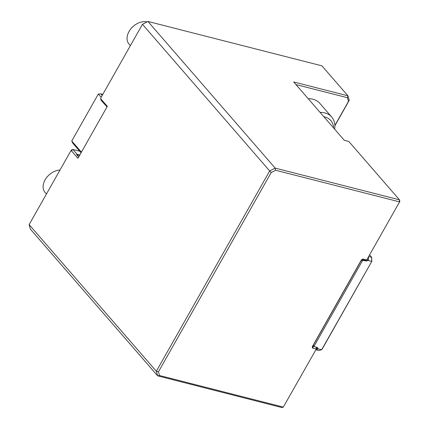 <?xml version="1.0" encoding="UTF-8"?>
<svg xmlns="http://www.w3.org/2000/svg" width="429" height="429" viewBox="0 0 429 429"><rect width="100%" height="100%" fill="white"/><g stroke="black" fill="none" stroke-linecap="round" stroke-linejoin="round"><path stroke-width="0.64" d="M130.373 45.651L129.054 44.133A14.945 10.698 -40.9 0 1 129.043 31.456A14.945 10.698 -40.9 0 1 147.061 21.906M46.423 194.031L45.104 192.514A14.945 10.698 -40.9 0 1 45.099 179.837A14.945 10.698 -40.9 0 1 59.996 170.04M334.872 125.445L348.482 101.394L347.442 97.71L347.924 95.806L321.932 65.846L147.941 21.45L275.166 168.109L275.622 170.254L271.203 172.544L269.68 170.957L142.455 24.292L100.772 97.973L100.761 98.809L107.32 106.371L77.939 158.301L71.38 150.745L70.806 150.928L29.124 224.608L156.349 371.267L269.68 170.957L275.166 168.109L399.447 199.817L399.876 201.346L366.639 260.087L365.411 260.43L362.135 259.593A0.45 0.322 139.1 0 0 361.588 259.877L312.998 345.763A0.45 0.322 139.1 0 0 313.127 346.219L313.755 346.38M316.64 347.383L316.983 347.855L283.301 407.1L316.983 347.855M271.203 172.544L158.451 371.83L156.349 371.267L157.641 375.842L159.491 375.509L283.301 407.1L281.917 407.55L157.641 375.842L30.416 229.183L29.124 224.608M348.482 101.394L349.217 100.381L347.924 95.806L293.693 81.971L344.31 140.315L348.831 141.468L399.447 199.817L399.431 201.844L275.622 170.254M399.876 201.346L366.639 260.087M81.07 152.767L79.708 151.201L72.925 149.469L71.541 149.919L70.806 150.928M78.85 156.687L78.534 156.848L76.619 154.644L77.166 154.36L72.925 149.469L71.38 150.745M107.014 106.912L100.912 100.011L100.761 98.809M105.496 104.987L105.153 104.896M347.442 97.71L295.956 84.577M316.135 349.072L316.361 347.313M316.087 349.002L313.111 348.246A1.941 1.389 -40.9 0 1 312.553 346.262L361.143 260.376A1.941 1.389 -40.9 0 1 363.519 259.143L366.495 259.904L365.411 260.43M158.451 371.83L159.491 375.509M147.941 21.45L142.455 24.292M76.619 154.644L79.58 155.4M349.217 100.381L334.883 125.713M77.166 154.36L79.789 155.025M101.164 97.276L98.338 94.015L71.75 141.002L72.866 143.313L79.708 151.201M71.75 141.002L81.419 152.145M102.815 94.353L100.847 93.854L98.338 94.015M100.847 93.854L102.209 95.426M367.063 259.336L367.229 259.046M315.894 349.785L318.929 350.557L321.696 349.662L371.804 261.39L371.68 257.325L369.573 254.901M368.516 256.778L368.484 260.365L367.229 259.524M366.993 259.459L367.573 260.339L371.648 261.379L371.68 257.325L368.64 256.553M316.908 347.994L317.492 348.67L318.398 348.9L315.942 349.694M317.492 348.67L321.696 349.662L322.436 348.648L371.804 261.39M367.583 260.135L368.484 260.365M367.573 260.339A1.196 0.858 -40.9 0 1 366.189 260.977L362.661 260.355L313.969 346.418L313.352 345.136M313.969 346.418L317.219 347.528A1.196 0.858 -40.9 0 1 317.562 347.737A1.196 0.858 -40.9 0 1 317.626 348.621M362.639 259.722L363.025 260.167M361.266 260.446L362.661 260.355M313.084 345.608L314.055 346.723M308.21 98.702A23.911 17.117 -40.9 0 1 319.836 103.346L331.692 117.01A23.911 17.117 -40.9 0 1 334.641 129.172M320.066 112.371A23.911 17.117 -40.9 0 1 331.692 117.01M323.857 116.742A20.924 14.977 -40.9 0 1 333.585 127.955M313.111 348.246L312.939 346.005M363.519 259.143L362.135 259.593M361.143 260.376L361.588 259.877M312.553 346.262L312.998 345.763M365.658 260.36L366.189 260.977"/></g></svg>
